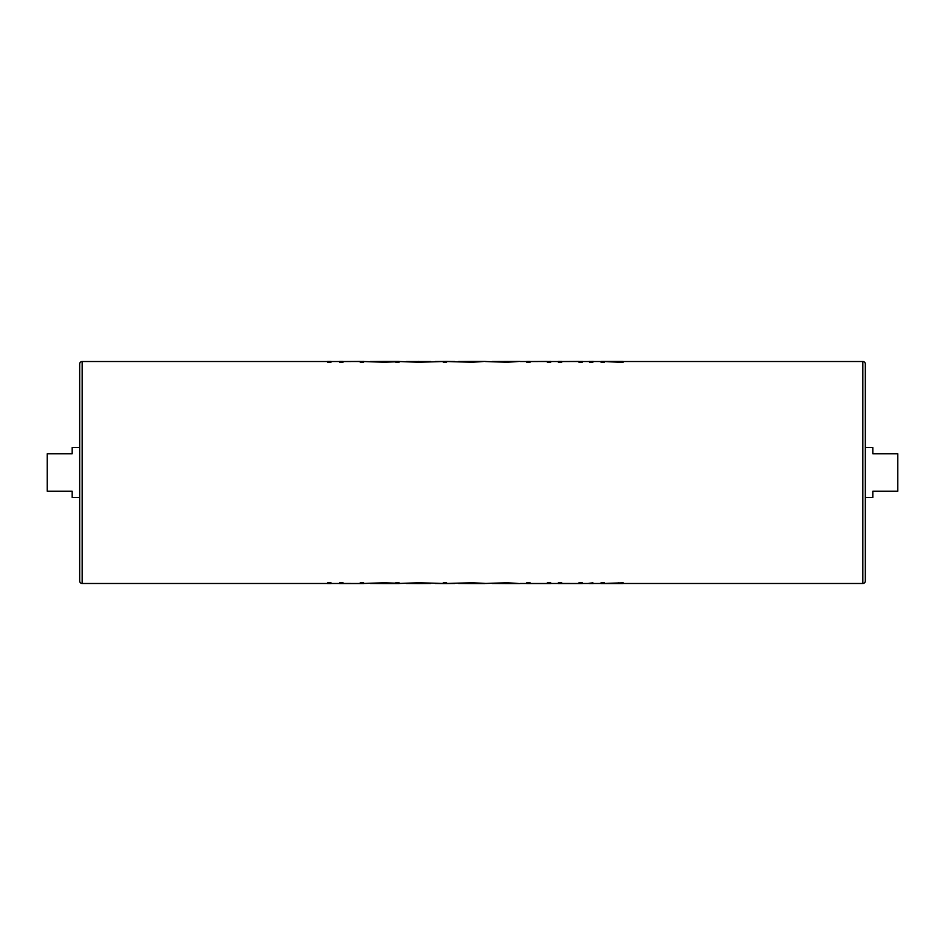 <?xml version="1.0" encoding="UTF-8"?>
<svg xmlns="http://www.w3.org/2000/svg" width="945" height="945" viewBox="0 0 945 945"><rect width="100%" height="100%" fill="white"/><g stroke="black" fill="none" stroke-linecap="round" stroke-linejoin="round"><path stroke-width="1.42" d="M327.643 361.51L82.168 361.51A2.492 2.492 0 0 0 79.675 364.002L79.675 580.998A2.492 2.492 0 0 0 82.168 583.49L327.643 583.49M623.109 583.49L862.832 583.49A2.492 2.492 0 0 0 865.325 580.998L865.325 364.002A2.492 2.492 0 0 0 862.832 361.51L623.109 361.51M865.325 447.564L872.814 447.564L872.814 453.789L897.75 453.789L897.75 491.211L872.814 491.211L872.814 497.436L865.325 497.436M79.675 497.436L72.186 497.436L72.186 491.211L47.25 491.211L47.25 453.789L72.186 453.789L72.186 447.564L79.675 447.564M331.01 582.781L327.643 582.781L327.643 583.608L331.01 583.608L331.01 582.781M331.01 583.49L339.645 583.49M343 583.608L343 582.781L339.645 582.781L339.645 583.608L363.624 583.608L363.624 582.781L360.269 582.781L360.269 583.608M360.269 583.49L343 583.455M363.624 583.49L384.591 582.734L384.591 583.608L370.334 583.49M395.754 583.219L384.591 582.734M395.754 583.608L399.121 583.608L399.121 582.781L395.754 582.781L395.754 583.608L384.591 583.608M399.121 583.49L418.564 582.734L418.564 583.608L406.315 583.49M443.24 583.49L418.564 582.734M454.758 583.49L446.595 583.608L446.595 582.781L443.24 582.781L443.24 583.608L435.09 583.49M446.595 583.49L472.346 582.734L472.346 583.608L458.585 583.49M486.415 583.49L472.346 582.734M484.974 583.49L507.193 582.734L507.193 583.608L492.168 583.49M507.193 583.608L519.986 583.608L507.193 582.734M519.986 583.49L526.696 583.49M530.062 583.608L530.062 582.781L526.696 582.781L526.696 583.608L550.687 583.608L550.687 582.781L547.32 582.781L547.32 583.608M530.086 583.49L547.32 583.49M550.687 583.49L558.353 583.49M561.708 583.608L561.708 582.781L558.353 582.781L558.353 583.608L582.333 583.608L582.333 582.781L578.978 582.781L578.978 583.608M578.978 583.49L561.708 583.455M582.333 583.49L589.538 583.49M594.334 583.49L592.893 583.608L592.893 582.781L588.097 583.49M592.893 583.49L601.044 583.49M604.398 583.608L604.398 582.781L601.044 582.781L601.044 583.608L623.109 583.608L623.109 582.781L604.398 583.49M618.29 362.218L623.109 362.218L623.109 361.392L618.29 361.392L618.29 362.218L604.398 361.51M601.044 362.218L604.398 362.218L604.398 361.392L601.044 361.392L601.044 362.218M592.893 361.51L601.044 361.51M589.538 361.392L589.538 362.218L592.893 362.218L592.893 361.392L588.097 361.51M582.333 361.51L589.538 361.51M578.978 361.392L578.978 362.218L582.333 362.218L582.333 361.392L578.588 361.51M561.708 361.545L578.978 361.51M558.353 362.218L561.708 362.218L561.708 361.392L558.353 361.392L558.353 362.218M550.687 361.51L558.353 361.51M547.32 361.392L547.32 362.218L550.687 362.218L550.687 361.392L546.931 361.51M530.062 361.545L547.32 361.51M526.696 362.218L530.062 362.218L530.062 361.392L526.696 361.392L526.696 362.218M519.986 361.51L526.696 361.51M484.974 361.51L507.193 362.266L519.986 361.392L492.168 361.51M472.346 362.266L484.974 361.392L472.346 361.392L472.346 362.266L446.595 361.51M443.24 361.392L443.24 362.218L446.595 362.218L446.595 361.392L435.09 361.51M399.121 361.51L418.564 362.266L443.24 361.51M395.754 361.392L395.754 362.218L399.121 362.218L399.121 361.392L384.591 361.392L384.591 362.266L395.754 361.781M363.624 361.51L384.591 362.266M360.269 361.392L360.269 362.218L363.624 362.218L363.624 361.392L359.868 361.51M343 361.545L360.269 361.51M339.645 362.218L343 362.218L343 361.392L339.645 361.392L339.645 362.218M331.01 361.51L339.645 361.51M327.643 362.218L331.01 362.218L331.01 361.392L327.643 361.392L327.643 362.218M359.868 361.392L343.519 361.51M384.591 361.392L370.334 361.51M430.766 583.49L418.564 583.608M430.766 361.51L406.315 361.51M418.564 361.392L418.564 362.266M454.758 361.51L446.595 361.392M446.595 583.608L443.24 583.608M484.974 583.608L472.346 583.608M484.974 361.392L486.415 361.51M472.346 361.392L458.585 361.51M507.193 361.392L507.193 362.266M546.931 361.392L530.57 361.51M578.588 361.392L562.228 361.51M592.893 361.392L594.334 361.51M592.893 583.608L589.538 583.608M618.29 582.781L618.29 583.608M618.29 361.392L604.398 361.392M82.168 361.51L82.168 583.49M862.832 583.49L862.832 361.51"/></g></svg>
